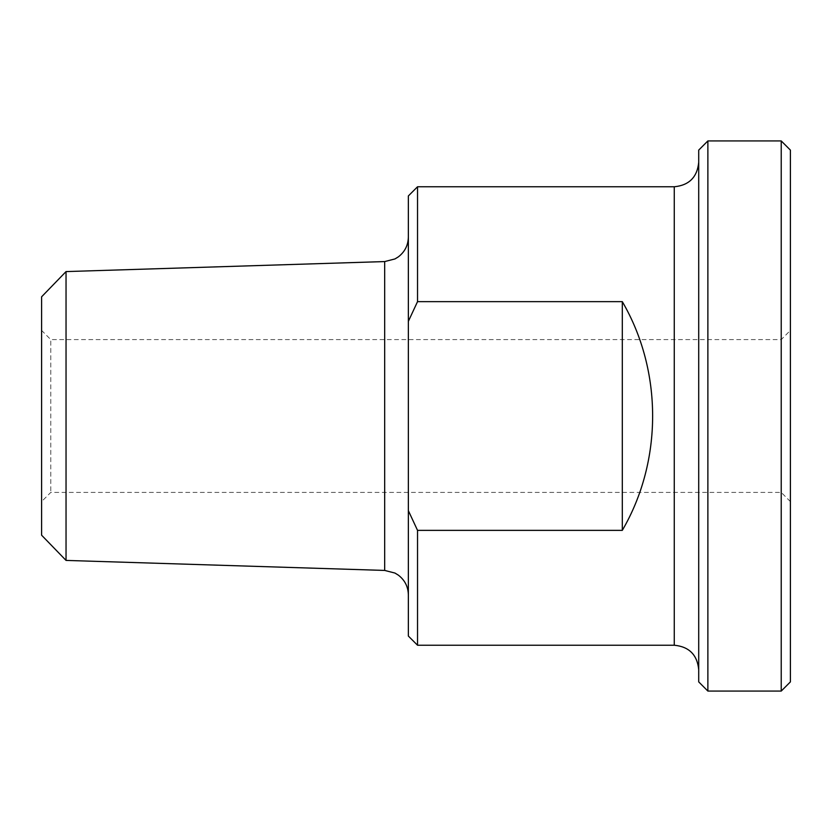 <?xml version="1.0" encoding="UTF-8"?>
<svg xmlns="http://www.w3.org/2000/svg" width="832" height="832" viewBox="0 0 832 832"><rect width="100%" height="100%" fill="white"/><g stroke="black" fill="none" stroke-linecap="round" stroke-linejoin="round"><path stroke-width="0.62" stroke-dasharray="4.16 3.12" d="M622.305 530.358C662.74 461.115 662.74 370.885 622.305 301.642L622.305 530.358L417.529 530.358L417.529 645.226M622.305 301.642L417.529 301.642L408.356 321.35L408.356 510.65L417.529 530.358M417.529 186.774L417.529 301.642M408.356 636.054L408.356 510.65M66.04 271.586L66.04 560.414M41.6 535.194L41.6 296.806M41.6 330.418L41.6 501.582L41.6 330.418L50.773 339.591L50.773 492.409L50.773 339.591L781.227 339.591L790.4 330.418L790.4 501.582L790.4 330.418M408.356 321.35L408.356 195.946M408.356 416L408.356 237.13L408.356 416M790.4 501.582L781.227 492.409L781.227 339.591L781.227 492.409L50.773 492.409L41.6 501.582M790.4 150.103L790.4 681.897M707.876 140.93L707.876 691.07M698.714 681.897L698.714 150.103M781.227 691.07L781.227 140.93M698.714 416L698.714 162.323L698.714 416M674.263 645.226L674.263 186.774M384.675 570.43L384.675 261.57"/><path stroke-width="1.25" d="M622.305 301.642C662.74 370.885 662.74 461.115 622.305 530.358L622.305 301.642L417.529 301.642L417.529 186.774L674.263 186.774L674.263 645.226L417.529 645.226L417.529 530.358L408.356 510.65L408.356 321.35L417.529 301.642M622.305 530.358L417.529 530.358M408.356 510.65L408.356 636.054L417.529 645.226M66.04 560.414L66.04 271.586L41.6 296.806L41.6 535.194L66.04 560.414L384.675 570.43L394.982 573.071L398.351 575.141C404.82 580.122 408.158 586.695 408.356 594.87M417.529 186.774L408.356 195.946L408.356 321.35M781.227 691.07L790.4 681.897L790.4 150.103L781.227 140.93L781.227 691.07L707.876 691.07L707.876 140.93L698.714 150.103L698.714 681.897L707.876 691.07M66.04 271.586L384.675 261.57L384.675 570.43M707.876 140.93L781.227 140.93M384.675 261.57L394.982 258.929L398.351 256.859C404.82 251.878 408.158 245.305 408.356 237.13M674.263 645.226C689.104 646.672 697.258 654.826 698.714 669.677M674.263 186.774C689.114 185.328 697.258 177.174 698.714 162.323"/></g></svg>
